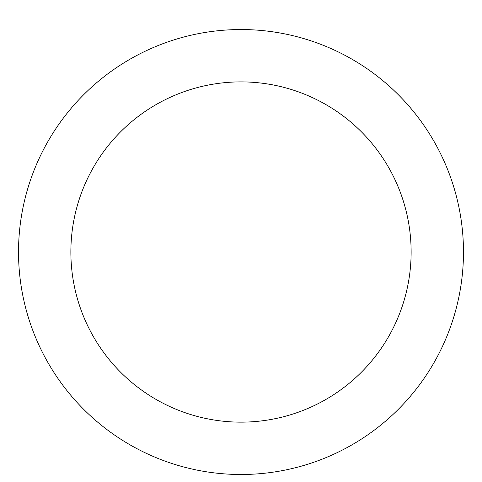 <?xml version="1.0" encoding="UTF-8"?>
<svg xmlns="http://www.w3.org/2000/svg" width="482" height="482" viewBox="0 0 482 482"><rect width="100%" height="100%" fill="white"/><g stroke="black" fill="none" stroke-linecap="round" stroke-linejoin="round"><path stroke-width="0.72" d="M241 29.541A222.479 222.479 0 0 1 433.673 363.253A222.479 222.479 0 0 1 48.327 363.253A222.479 222.479 0 0 1 241 29.541M241 81.886A170.128 170.128 0 0 1 388.335 337.081A170.128 170.128 0 0 1 93.665 337.081A170.128 170.128 0 0 1 241 81.886"/></g></svg>
